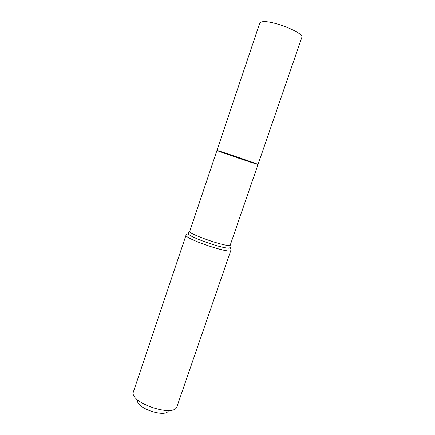 <?xml version="1.0" encoding="UTF-8"?>
<svg xmlns="http://www.w3.org/2000/svg" width="435" height="435" viewBox="0 0 435 435"><rect width="100%" height="100%" fill="white"/><g stroke="black" fill="none" stroke-linecap="round" stroke-linejoin="round"><path stroke-width="0.65" d="M216.94 150.45C215.755 149.607 259.494 164.495 258.042 164.441L256.356 164C248.684 161.728 216.124 150.537 216.94 150.45C215.755 149.607 259.494 164.495 258.042 164.441L301.781 37.568C305.017 32.842 269.537 19.091 261.43 22.027L259.7 23.24L189.801 231.192C187.441 233.932 230.479 248.581 230.278 244.97L258.042 164.441M137.596 400.396C135.823 407.997 165.164 417.986 168.405 410.879M230.882 250.315C231.056 254.551 183.342 238.309 186.066 235.058L133.219 392.375C130.429 402.837 172.592 417.192 176.762 407.198L230.882 250.315C231.061 249.26 230.664 248.516 229.685 248.086C230.806 247.923 230.893 247.417 229.946 246.563M189.094 232.654C187.828 232.752 187.583 233.209 188.371 234.025C191.492 238.016 224.775 249.347 229.685 248.086L230.278 244.97M186.066 235.058C186.566 234.112 187.333 233.764 188.371 234.025L189.801 231.192"/></g></svg>
